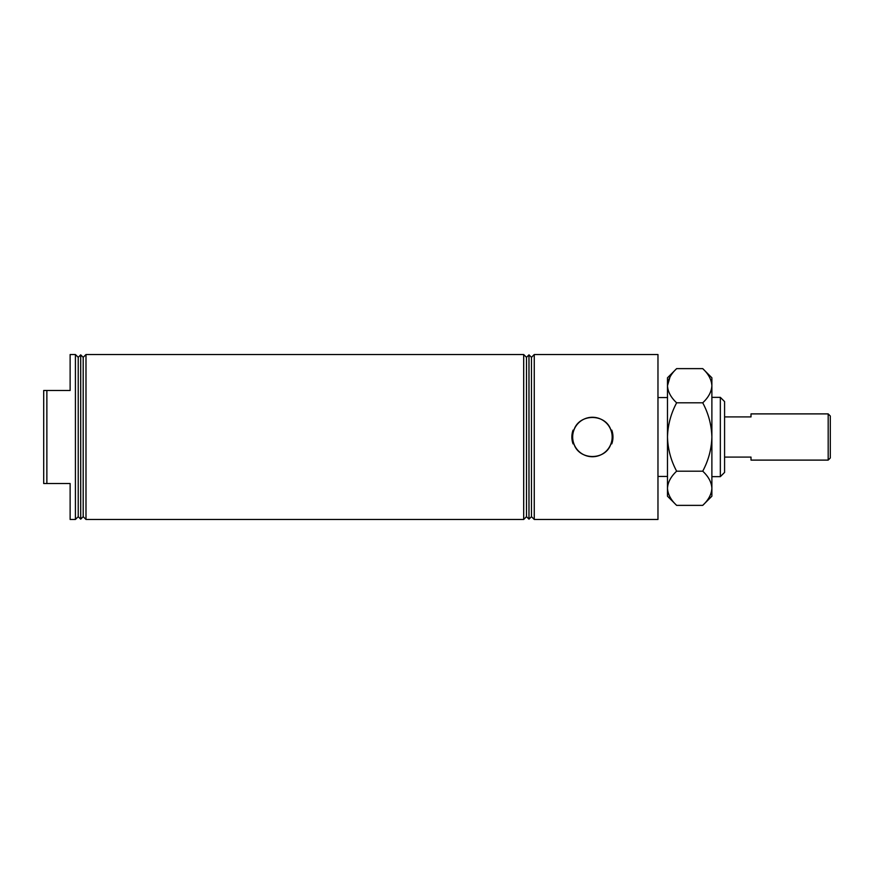 <?xml version="1.0" encoding="UTF-8"?>
<svg xmlns="http://www.w3.org/2000/svg" width="874" height="874" viewBox="0 0 874 874"><rect width="100%" height="100%" fill="white"/><g stroke="black" fill="none" stroke-linecap="round" stroke-linejoin="round"><path stroke-width="1.31" d="M85.991 519.462L83.194 516.665L83.194 357.335L85.991 354.538L85.991 519.462L523.69 519.462L523.69 354.538L526.498 357.335L526.498 516.665L523.69 519.462M80.703 519.145L78.223 516.665L78.223 357.335L80.703 354.855L80.703 519.145L83.194 516.665M46.868 390.481L46.868 483.519L43.7 483.519L43.7 390.481L70.128 390.481L70.128 354.538L75.415 354.538L75.415 519.462L78.223 516.665M46.868 483.519L70.128 483.519L70.128 519.462L75.415 519.462M528.978 519.145L531.468 516.665L531.468 357.335L528.978 354.855L528.978 519.145L526.498 516.665M534.265 437L534.265 519.462L657.969 519.462L657.969 354.538L534.265 354.538L534.265 437M573.06 443.872L571.858 437A20.55 20.55 0 0 0 573.06 443.872L573.901 443.872A19.752 19.752 0 0 0 610.926 443.872C605.769 460.696 579.091 460.729 573.901 443.872A19.752 19.752 0 0 1 573.901 430.128C579.058 413.304 605.748 413.271 610.926 430.128A19.752 19.752 0 0 0 573.901 430.128L573.06 430.128A20.55 20.55 0 0 0 571.869 437L573.06 430.128M612.171 437A19.752 19.752 0 0 0 610.926 430.128L611.778 430.128L612.969 437L611.778 443.872L610.926 443.872A19.752 19.752 0 0 0 612.171 437M720.34 397.353L724.579 401.581L724.579 472.419L720.34 476.647L720.34 397.353L711.884 397.353M611.778 443.872A20.55 20.55 0 0 0 611.778 430.128M828.181 413.894L830.3 416.013L830.3 457.987L828.181 460.106L828.181 413.894L751.006 413.894L751.006 416.909L724.579 416.909M724.579 457.091L751.006 457.091L751.006 460.106L828.181 460.106M670.008 376.989L667.485 385.729C667.834 379.72 670.882 374.028 676.64 368.631L702.729 368.631C708.453 373.952 711.502 379.655 711.884 385.729C711.534 391.727 708.486 397.43 702.729 402.816L676.64 402.816C670.915 397.495 667.867 391.803 667.485 385.729L667.485 437C667.834 424.993 670.882 413.599 676.64 402.816M676.64 471.184C670.915 460.543 667.867 449.149 667.485 437L667.485 488.271C667.856 482.229 670.904 476.538 676.64 471.184L702.729 471.184C708.464 476.538 711.523 482.229 711.884 488.271C711.512 494.313 708.464 500.015 702.729 505.369L676.64 505.369C670.904 500.015 667.856 494.313 667.485 488.271L667.485 496.203L676.64 505.369M702.729 402.816C708.453 413.457 711.502 424.851 711.884 437C711.534 449.007 708.486 460.401 702.729 471.184M702.729 368.631L711.884 377.797L711.884 496.203L702.729 505.369M676.64 368.631L667.485 377.797L667.485 385.729M531.468 516.665L534.265 519.462M657.969 476.439L667.485 476.439M711.884 476.647L720.34 476.647M657.969 397.561L667.485 397.561M531.468 357.335L534.265 354.538M526.498 357.335L528.978 354.855M78.223 357.335L75.415 354.538M83.194 357.335L80.703 354.855M85.991 354.538L523.69 354.538"/></g></svg>
